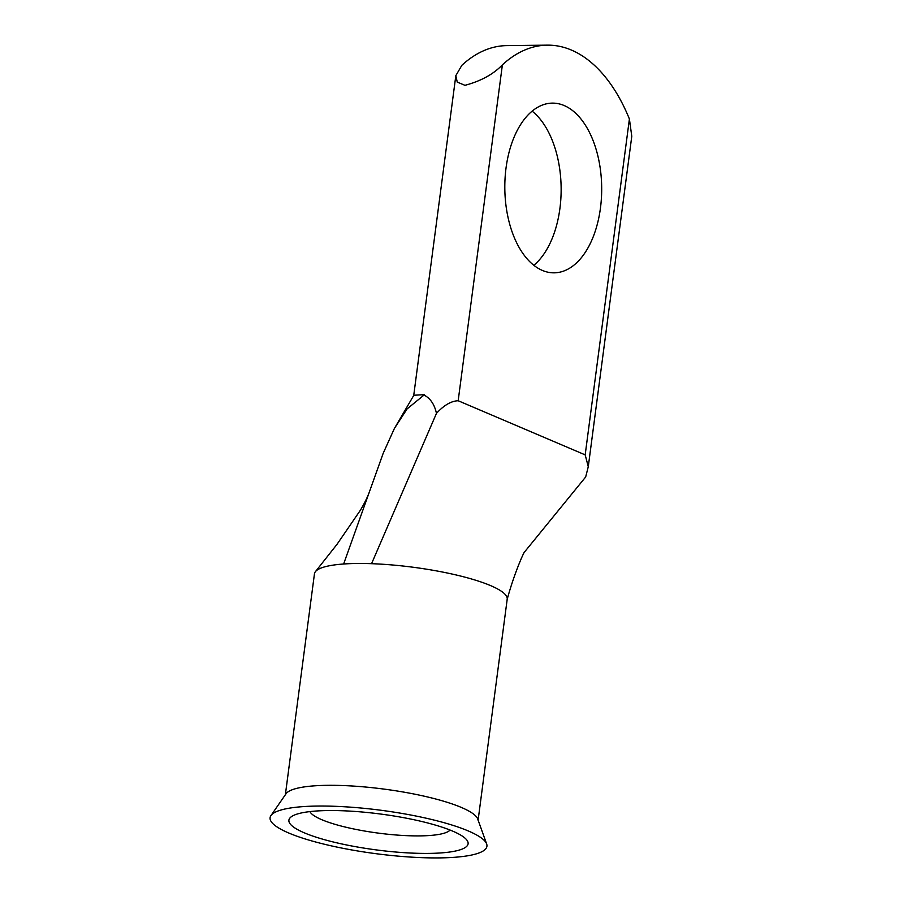 <?xml version="1.0" encoding="UTF-8"?>
<svg xmlns="http://www.w3.org/2000/svg" width="903" height="903" viewBox="0 0 903 903"><rect width="100%" height="100%" fill="white"/><g stroke="black" fill="none" stroke-linecap="round" stroke-linejoin="round"><path stroke-width="1.35" d="M328.24 810.555A90.368 18.06 7.5 0 1 464.91 838.052A90.368 18.06 7.5 0 1 428.778 853.403A90.368 18.06 7.5 0 1 324.358 839.655A90.368 18.06 7.5 0 1 293.486 815.477A90.368 18.06 7.5 0 1 328.24 810.555M309.898 811.594A71.292 14.245 -172.5 0 0 419.861 835.896A71.292 14.245 -172.5 0 0 450.055 830.049M532.104 111.137A84.859 48.423 -90.6 0 1 559.905 208.548A84.859 48.423 -90.6 0 1 533.842 265.268M600.45 208.096A84.859 48.423 89.4 0 0 552.286 103.123A84.859 48.423 89.4 0 0 506.052 167.856A84.859 48.423 89.4 0 0 554.205 272.83A84.859 48.423 89.4 0 0 600.45 208.096M448.768 824.067A109.353 21.853 -172.5 0 0 340.329 806.537A109.353 21.853 -172.5 0 0 271.216 815.206A109.353 21.853 -172.5 0 0 308.25 839.892A109.353 21.853 -172.5 0 0 428.609 857.85A109.353 21.853 -172.5 0 0 486.491 843.549A109.353 21.853 -172.5 0 0 448.768 824.067M486.491 843.549L477.879 819.45A97.208 19.426 -172.5 0 0 427.243 796.886A97.208 19.426 -172.5 0 0 327.552 785.328A97.208 19.426 -172.5 0 0 285.766 794.155L271.216 815.206M478.093 820.274L507.204 599.22A97.208 19.426 -172.5 0 0 371.562 563.686A97.208 19.426 -172.5 0 0 356.753 563.483A97.208 19.426 -172.5 0 0 343.625 564.003A97.208 19.426 -172.5 0 0 315.497 571.565A97.208 19.426 -172.5 0 0 314.447 573.845L285.348 794.888M524.699 551.789L585.663 476.987L588.282 466.704L585.178 454.875L629.402 118.993A172.845 98.63 89.4 0 0 547.342 45.15L506.797 45.613A172.845 98.63 89.4 0 0 461.839 65.321L455.812 75.694L457.268 82.105L464.955 85.322C480.859 81.101 493.343 74.283 502.384 64.858L458.171 400.74C451.195 401.011 443.96 405.221 436.454 413.382C434.546 404.533 430.449 398.437 424.162 395.119L424.162 395.119M423.947 395.119L407.072 408.935L394.397 428.474L413.856 395.243L424.218 394.667M629.402 118.993L631.784 136.274L588.338 466.23M547.342 45.15A172.845 98.63 89.4 0 0 502.384 64.858M458.171 400.74L585.178 454.875M343.625 564.003L383.165 453.351L394.397 428.474M371.562 563.686L436.454 413.382M455.823 75.694L413.721 395.458M369.361 491.977C367.589 496.943 364.643 502.971 360.523 510.037L337.067 544.249L315.497 571.565M507.068 599.806C514.349 572.66 524.733 550.085 524.869 551.519"/></g></svg>
